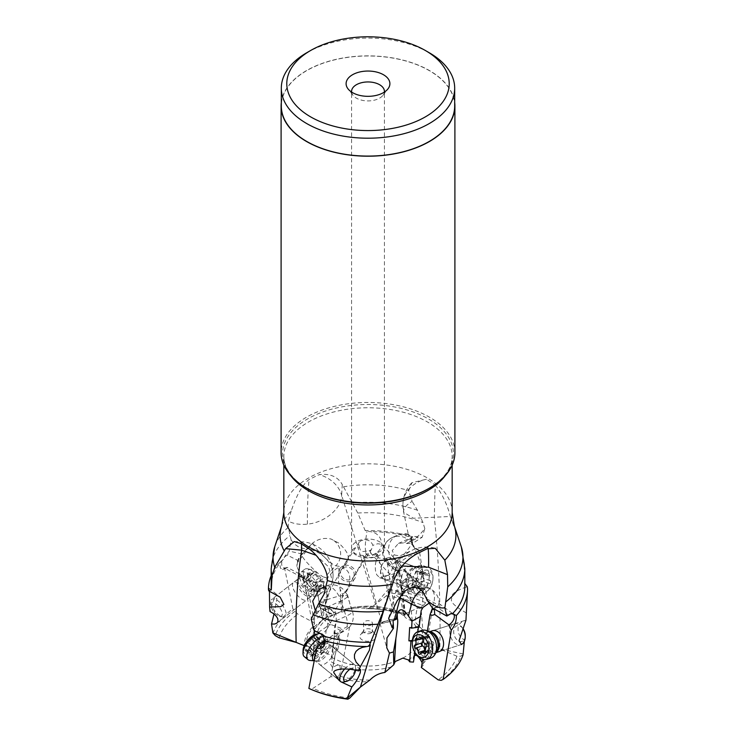 <?xml version="1.0" encoding="UTF-8"?>
<svg xmlns="http://www.w3.org/2000/svg" width="736" height="736" viewBox="0 0 736 736"><rect width="100%" height="100%" fill="white"/><g stroke="black" fill="none" stroke-linecap="round" stroke-linejoin="round"><path stroke-width="0.55" stroke-dasharray="3.68 2.76" d="M306.7 52.771A86.682 50.048 180 0 1 429.3 52.771M454.682 106.039A86.682 50.048 0 0 0 429.3 70.647A86.682 50.048 0 0 0 334.825 59.8A86.682 50.048 0 0 0 281.318 106.039M281.318 102.525A86.903 50.168 180 0 1 337.576 59.036A86.903 50.168 180 0 1 429.447 70.555A86.903 50.168 180 0 1 454.682 102.525M454.903 452.649A86.903 50.168 0 0 0 429.447 417.165A86.903 50.168 0 0 0 334.742 406.29A86.903 50.168 0 0 0 281.097 452.649M463.146 653.982L439.843 648.94C440.726 604.937 438.895 561.182 434.35 517.684A32.844 1.168 -88.6 0 1 435.326 485.061L426.512 479.219L411.939 482.724L408.664 490.553L412.114 501.363C407.238 504.335 404.432 507.27 403.705 510.158L403.678 512.274L413.42 518.254L450.395 516.47L461.279 546.793L463.984 561.283L464.674 583.317A96.821 55.899 0 0 1 464.821 586.417M435.326 485.061C442.124 493.782 447.148 504.243 450.395 516.47M323.886 594.541L331.623 584.338L332.295 581.201L328.744 567.014L316.038 555.266M384.367 608.368L394.386 572.645L393.696 580.529M318.734 660.459A10.948 4.931 -50.9 0 1 325.257 650.146A10.948 4.931 -50.9 0 1 333.38 647.496A10.948 4.931 -50.9 0 1 334.218 651.516A10.948 4.931 -50.9 0 1 327.695 661.839A10.948 4.931 -50.9 0 1 319.58 664.488A10.948 4.931 -50.9 0 1 318.734 660.459M314.456 659.226A10.948 4.931 129.1 0 0 315.404 661.103L341.394 682.033M369.886 680.055A61.861 35.714 180 0 1 338.854 675.86L336.978 677.221L330.832 676.651L312.966 688.353L310.261 689.034L308.872 688.427M324.438 640.872L335.404 633.687L337.051 634.147L339.296 633.53L330.832 676.651M338.854 675.86L340.906 671.26L339.784 666.052C338.514 664.461 336.15 665.04 332.709 667.791L336.186 650.238L337.75 650.017L339.94 639.004L338.376 639.216L340.133 630.384L346.969 626.879L349.609 626.879L343.188 631.7L339.296 633.53M402.086 566.012L394.542 571.633L394.386 572.645A32.844 26.754 6.9 0 1 416.76 553.868M464.352 641.304L464.462 639.998C459.503 636.944 457.424 632.629 458.215 627.063L459.558 624.082L461.822 621.837L465.952 620.218M466.394 612.941C454.71 606.427 449.834 601.625 451.775 598.524C450.165 594.67 455.317 590.723 467.222 586.702M464.379 620.595L432.529 630.752A10.948 7.286 -107.7 0 0 428.315 636.594A10.948 7.286 -107.7 0 0 431.103 647.781A10.948 7.286 -107.7 0 0 439.18 651.608L460.856 644.699A10.948 7.286 -107.7 0 0 461.233 644.561M462.87 643.476L464.462 639.998M467.553 588.662L467.47 591.569M422.731 659.235L427.395 630.881M384.146 575.902L382.177 577.493L379.592 577.677L376.676 574.678L375.728 571.909C374.78 566.462 375.351 561.798 377.448 557.906L392.877 559.084L402.003 566.665C403.208 568.348 398.949 574.089 384.146 575.902L389.013 589.554A96.858 55.918 180 0 1 427.128 599.849L419.308 550.28A10.865 7.397 -71.1 0 1 416.88 549.617A10.865 7.397 -71.1 0 1 415.656 548.67A6.845 4.204 65.3 0 1 413.025 546.02A6.845 4.204 65.3 0 1 411.691 543.14A6.845 4.204 65.3 0 1 412.638 537.022L414.607 536.424A6.845 4.204 65.3 0 1 415.536 536.618A6.845 4.204 65.3 0 1 417.625 537.924A9.485 2.226 -15.5 0 0 420.247 537.372L422.179 537.252L424.801 528.604C419.612 535.376 415.325 538.982 411.958 539.405L409.087 534.98C407.624 533.25 408.682 535.983 412.27 543.177L417.008 554.079C428.002 581.679 422.252 579.94 419.796 582.691L419.115 582.848C424.497 592.011 422.795 604.615 421.112 608.93L422.823 630.007L429.76 642.335A61.861 35.714 180 0 1 421.774 662.004L423.108 665.445L421.36 667.534M414.488 655.693L413.227 658.048L413.439 662.087M415.003 652.501L417.726 631.746M418.471 627.201L418.618 626.318L419.152 627.109M429.125 603.115L432.483 608.01M463.064 654.838L460.718 656.181L456.9 656.19L439.677 648.922L431.673 644.506L429.76 642.335M424.801 528.604L423.025 522.634L417.468 510.269L412.114 501.363M404.101 614.928L399.703 572.157L399.887 573.123L389.97 565.202A16.422 15.456 -114.9 0 1 386.464 542.358A16.422 15.456 -114.9 0 1 392.214 537.593L397.238 535.256A16.422 15.456 65.1 0 1 409.087 534.98L408.351 534.612L403.678 512.274A32.844 32.844 0 0 1 402.997 502.706A32.844 26.79 4.3 0 1 426.512 479.219M410.504 591.137A9.034 6.422 -42 0 0 415.343 578.625A9.034 6.422 -42 0 0 414.662 578.008L411.801 577.024L406.732 578.183A9.034 6.422 -42 0 0 401.902 590.695A9.034 6.422 -42 0 0 403.88 592.011A9.034 6.422 -42 0 0 410.504 591.137M406.732 578.183C404.892 580.41 405.932 586.693 409.851 597.025L417.156 607.651L421.112 608.93M419.115 582.848L414.662 578.008M415.343 578.625L419.796 582.691M404.883 590.447A7.112 5.06 138 0 1 403.328 589.416A7.112 5.06 138 0 1 404.331 581.817A7.112 5.06 138 0 1 412.353 578.873A7.112 5.06 138 0 1 413.917 579.904A7.112 5.06 138 0 1 412.914 587.503A7.112 5.06 138 0 1 404.883 590.447M397.238 535.256A16.422 15.456 65.1 0 0 397.21 535.265A16.422 15.456 65.1 0 0 391.488 540.022A16.422 15.456 65.1 0 0 394.993 562.865A16.422 2.585 -51.4 0 0 409.179 547.814A16.422 2.585 -51.4 0 0 412.27 543.177M411.958 539.405L412.703 543.306L422.179 537.252M406.456 543.536L412.703 543.306L408.296 539.764A16.422 2.585 -51.4 0 0 404.404 542.782L406.456 543.536L417.625 537.924M415.656 548.67L400.596 555.606C396.916 555.57 394.8 555.248 394.248 554.631L392.187 550.648L398.443 543.453L404.404 542.782M414.607 536.424L420.247 537.372M412.776 536.857A96.821 55.899 0 0 0 365.166 530.546L366.97 531.475L369.923 531.585C382.748 533.094 385.314 547.998 375.682 553.279L377.448 557.906M388.755 588.791L375.562 604.284L341.614 495.208L342.304 484.582L357.788 513.038L365.166 530.546M375.682 553.279L375.682 553.279C369.527 556.802 366.381 556.508 366.234 552.405C364.752 550.28 365.001 543.306 366.97 531.475M281.695 525.927A87.897 50.747 180 0 1 291.171 510.894C293.646 504.721 298.503 488.364 309.028 479.476L319.24 474.628C330.142 473.386 337.833 476.698 342.304 484.582M291.171 510.894L288.484 521.272C293.931 523.931 300.242 524.888 307.436 524.142C324.99 522.569 341.716 508.42 341.614 495.208A32.844 26.754 -173.1 0 0 319.24 474.628M271.179 586.417A96.821 55.899 0 0 1 283.36 559.277L285.034 556.002L289.202 551.098L291.106 539.902L288.273 527.289L288.484 521.272M273.976 614.054L276.957 598.745L274.5 597.227L270.048 611.579M292.606 586.583A10.948 4.766 52.2 0 1 293.425 582.526A10.948 4.766 52.2 0 1 301.309 585.387A10.948 4.766 52.2 0 1 307.685 595.755A10.948 4.766 52.2 0 1 306.866 599.812A10.948 4.766 52.2 0 1 298.982 596.942A10.948 4.766 52.2 0 1 292.606 586.583M272.936 633.438A96.858 55.918 180 0 1 292.864 608.856L284.639 568.302L282.578 569.351L280.416 568.155L279.671 562.543A99.562 57.482 0 0 0 271.179 575.672M269.45 591.174L268.806 588L268.447 589.453M314.796 634.662L313.177 651.121C311.549 647.717 309.24 646.134 306.24 646.383A61.861 35.714 180 0 1 314.226 626.713L313.223 626.364L314.64 622.996L297.859 614.164L292.864 608.856M284.639 568.302A10.865 4.729 -127.8 0 0 286.387 568.026A10.865 4.729 -127.8 0 0 287.104 567.364L301.254 574.816L305.955 579.747L314.64 622.996M306.24 646.383L304.327 645.72A63.682 36.763 0 0 1 313.223 626.364L312.892 625.637M314.226 626.713L322.874 619.721L315.367 582.332M389.013 589.554L388.231 592.655L386.234 595.939L375.47 604.412L368.616 608.35L366.114 608.663C361.9 607.669 356.914 607.66 351.155 608.644L342.24 609.877L340.74 611.662L333.141 615.057L327.741 616.336A55.172 31.85 0 0 0 324.64 618.415L327.925 616.216L322.561 619.951L315.376 582.388M342.24 609.877L342.507 594.338L340.115 589.177C338.321 582.047 337.824 576.628 338.624 572.921L340.124 568.063L338.762 567.76C336.582 567.852 332.865 571.228 327.612 577.907L323.978 581.265L315.082 582.507L305.955 579.747M301.769 577.125L301.162 576.748A16.422 16.422 0 0 0 303.508 578.882L303.692 578.882A16.422 15.898 -80 0 1 301.926 577.291A16.422 15.898 -80 0 1 301.769 577.125L301.254 574.816M311.199 619.142C316.388 619.997 320.675 616.777 324.042 609.491L324.668 607.688L327.704 616.952A16.422 8.685 65.3 0 0 331.596 624.8L329.544 624.735L323.297 619.013L324.042 609.491M326.324 588.395L327.603 592.278L327.575 595.709L324.668 607.688M335.276 614.174L326.922 629.206L329.268 613.29A9.034 2.309 29.1 0 0 335.276 614.174A9.034 2.309 29.1 0 0 332.12 610.098A9.034 2.309 29.1 0 0 325.496 606.289A9.034 2.309 29.1 0 0 319.488 605.397L314.373 614.588L316.885 613.852L315.146 609.877M314.373 614.588L314.116 630.154M324.659 642.123A6.845 3.533 -123.2 0 0 324.622 640.532A6.845 3.533 -123.2 0 0 323.362 637.091M331.596 624.8L342.755 628.958L342.994 631.286L335.404 633.687M318.375 632.362L329.544 624.735M321.393 634.414A6.845 3.533 -123.2 0 0 320.464 633.558A6.845 3.533 -123.2 0 0 319.672 632.988A6.845 3.533 -123.2 0 0 318.927 632.574M346.969 626.879A16.422 8.685 65.3 0 0 346.03 616.198A16.422 2.953 161.9 0 0 352.48 611.469A16.422 16.422 0 0 1 349.499 627.063M326.913 599.831A16.422 2.953 -18.1 0 1 344.512 595.406A16.422 2.953 -18.1 0 1 347.456 596.114L352.47 611.469A16.422 2.953 161.9 0 0 349.536 610.76A16.422 2.953 161.9 0 0 327.704 616.952L323.297 618.967M329.268 613.29L324.199 610.549L328.569 608.46C334.3 606.436 336.821 610.53 336.113 620.742L334.687 627.1L340.133 630.384M338.376 639.216L333.978 633.549L334.687 627.1M339.94 639.004L334.687 632.242L333.978 633.549M313.177 651.121L321.117 652.933L325.56 652.97C328.725 653.872 330.749 655.307 331.632 657.266L332.644 645.674L336.186 650.238M326.922 629.206L318.844 638.581L314.888 635.306M337.75 650.017L333.362 644.368L334.687 632.242M333.362 644.368L332.644 645.674M330.602 664.314L332.709 667.791M397.376 618.553A9.034 0.846 -15.5 0 0 391.902 619.289A9.034 0.846 -15.5 0 0 382.729 622.003A9.034 0.846 -15.5 0 0 379.988 623.42A9.034 0.846 -15.5 0 0 393.098 620.54M379.988 623.42A9.034 0.846 -15.5 0 0 379.997 623.447L386.777 647.827M383.99 621.782A7.112 0.672 164.5 0 1 391.331 619.629A7.112 0.672 164.5 0 1 395.545 619.086A7.112 0.672 164.5 0 1 393.392 620.209A7.112 0.672 164.5 0 1 386.05 622.362A7.112 0.672 164.5 0 1 381.837 622.904A7.112 0.672 164.5 0 1 383.99 621.782M423.071 591.965A16.422 10.111 -61.8 0 0 419.032 582.746A16.422 10.111 -61.8 0 0 415.334 581.992A16.422 10.111 -61.8 0 0 400.872 595.728M421.314 590.051A16.422 10.111 118.2 0 1 426.733 588.11A16.422 10.111 118.2 0 1 430.431 588.864A16.422 10.111 118.2 0 1 433.762 602.628L432.354 607.918L437.294 607.393L448.463 615.011A9.485 2.99 22 0 0 448.123 615.82M450.018 614.054A6.845 3.763 126.3 0 0 449.08 614.569A6.845 3.763 126.3 0 0 448.463 615.011M434.304 609.031L439.015 603.511L437.294 607.393M418.618 626.318L409.639 627.56M422.823 630.007L414.883 621.764L417.156 607.651M399.887 573.123L395.867 568.422L389.031 563.307L386.483 558.182L394.928 610.99L396.216 610.834L403.291 614.238L399.814 592.738L398.25 593.188L402.638 596.077L403.356 595.065L405.398 614.956L404.653 614.302L404.368 615.903C405.251 617.863 407.275 619.298 410.44 620.2L414.883 621.764M399.703 572.157C399.676 569.057 402.252 569.498 407.431 573.491L411.801 577.024M401.092 575.074L402.022 582.13L401.313 583.133L396.06 579.683L397.624 579.232L395.867 568.422M402.638 596.077L401.313 583.133M404.294 615.719L404.515 614.21C385.627 605.351 365.231 603.787 343.326 609.528M397.624 579.232L402.022 582.13M398.25 593.188L396.06 579.683M386.483 558.182L392.812 556.674L396.704 560.998L398.949 558.679L400.596 555.606M397.495 613.014L405.168 613.888L396.704 560.998M394.928 610.99L397.146 612.858A61.861 35.714 180 0 0 366.114 608.663L366.878 608.727M403.356 595.065L399.814 592.738M405.398 614.956L403.291 614.238M291.106 539.902C296.093 546.793 301.889 549.544 308.476 548.164L312.929 542.846C318.522 538.798 324.576 537.528 331.099 539.037L338.652 543.021C353.114 556.306 348.137 560.593 343.795 567.18L342.498 568.44C351.661 569.425 351.376 583.142 346.555 591.118L351.155 608.644M283.36 559.277L279.671 562.543M287.104 567.364A6.845 4.444 -62.2 0 1 283.526 567.603A6.845 4.444 -62.2 0 1 282.532 559.986M301.162 576.748L296.93 566.499L297.408 562.755L308.476 548.164M284.381 557.235A6.845 4.444 -62.2 0 1 285.32 556.388A6.845 4.444 -62.2 0 1 287.537 555.266L298.706 560.878M313.518 582.121A16.422 15.898 -80 0 0 324.429 577.346A16.422 2.392 -135.4 0 1 309.267 565.009A16.422 2.392 -135.4 0 1 301.631 554.19A16.422 2.392 -135.4 0 1 302.238 554.088A16.422 15.898 -80 0 0 297.951 561.706M316.848 591.348L324.374 587.53L323.978 581.265M317.382 592.379L326.361 587.825L324.374 587.53M319.59 603.41L327.097 599.601L326.361 587.825M327.097 599.601L325.11 599.306L319.056 602.379M326.25 617.403L325.11 599.306M321.117 652.933L318.844 638.581M319.488 605.397A9.034 2.309 29.1 0 0 321.338 608.414L319.038 610.926L316.204 612.223M316.885 613.852L319.038 610.926M324.199 610.549L321.338 608.414M331.117 610.034A7.112 1.822 -150.9 0 1 333.601 613.244A7.112 1.822 -150.9 0 1 323.647 609.537A7.112 1.822 -150.9 0 1 321.163 606.326A7.112 1.822 -150.9 0 1 331.117 610.034M313.821 629.906L323.297 619.013M366.316 554.098L365.599 555.671C364.587 557.98 363.75 557.925 363.078 555.487L358.322 554.916L354.826 553.444L352.664 551.089L352.792 549.424L354.688 547.989L359.554 547.786C360.208 550.454 361.569 551.696 363.658 551.503L369.684 550.666L371.091 553.352L366.316 554.098L364.909 551.319M359.554 547.786L358.506 543.941L360.318 541.089C366.418 538.632 370.613 540.04 372.922 545.302L371.395 549.59L353.271 577.346A7.112 6.21 -146.8 0 1 352.01 578.698A7.112 6.21 -146.8 0 1 343.068 578.018A7.112 6.21 -146.8 0 1 341.357 569.563A7.112 6.21 -146.8 0 1 342.608 568.201A7.112 6.21 -146.8 0 1 351.55 568.882A7.112 6.21 -146.8 0 1 353.271 577.346M371.395 549.59L369.684 550.666M363.078 555.487C365.387 557.916 369.582 558.265 375.682 556.536L377.522 554.778L376.446 553.251L381.312 550.767L382.729 549.212L383.336 546.259L381.174 544.18L377.678 543.738L372.922 545.302M376.446 553.251C375.792 555.174 374.431 555.505 372.342 554.254L370.466 552.856M356.39 555.22A16.422 9.485 180 0 1 351.578 548.513A16.422 9.485 180 0 1 361.716 539.755A16.422 9.485 180 0 1 379.61 541.816A16.422 9.485 180 0 1 384.422 548.513A16.422 9.485 180 0 1 374.284 557.272A16.422 9.485 180 0 1 356.39 555.22M365.599 555.671L333.601 613.244M351.615 92.074A16.422 9.485 0 0 0 353.013 95.303A16.422 9.485 0 0 0 356.39 98.136A16.422 9.485 0 0 0 382.987 95.303A16.422 9.485 0 0 0 384.385 92.074M338.624 572.921A9.034 7.884 33.2 0 0 344.098 580.676A9.034 7.884 33.2 0 0 353.271 580.106A9.034 7.884 33.2 0 0 354.872 578.395A9.034 7.884 33.2 0 0 356.003 573.979A9.034 7.884 33.2 0 0 342.902 565.883L340.124 568.063M342.902 565.883L342.884 567.024L343.795 567.18M342.507 594.338L346.555 591.118M342.498 568.44L342.884 567.024M362.222 633.254A8.17 4.72 180 0 1 375.461 634.662A8.17 4.72 180 0 1 373.778 639.924A8.17 4.72 180 0 1 363.363 640.476A8.17 4.72 180 0 1 360.539 634.662A8.17 4.72 180 0 1 362.222 633.254M371.1 633.015A4.379 2.53 180 0 1 366.326 633.558A4.379 2.53 180 0 1 363.621 631.221A4.379 2.53 180 0 1 363.998 630.191A4.379 2.53 180 0 1 364.9 629.436A4.379 2.53 180 0 1 372.002 630.191A4.379 2.53 180 0 1 372.379 631.221A4.379 2.53 180 0 1 371.1 633.015M371.1 624.965A4.379 2.53 0 0 0 372.379 623.18A4.379 2.53 0 0 0 369.674 620.844A4.379 2.53 0 0 0 364.9 621.386A4.379 2.53 0 0 0 363.621 623.18A4.379 2.53 0 0 0 366.326 625.517A4.379 2.53 0 0 0 371.1 624.965M312.929 542.846A16.422 2.392 44.6 0 0 320.666 553.435A16.422 2.392 44.6 0 0 335.828 565.782A16.422 15.898 -80 0 0 336.14 542.579A16.422 15.898 -80 0 0 331.099 539.037M309.111 547.106L302.238 554.088L303.628 554.364L289.202 551.098M287.537 555.266A9.485 6.872 -31.1 0 0 287.877 553.049M405.168 613.888L423.034 605.664L425.739 602.775L427.128 599.849M419.308 550.28C413.374 547.234 410.808 542.938 411.599 537.381A99.562 57.482 0 0 0 369.923 531.585M411.691 543.14A10.948 10.948 0 0 1 411.406 538.209L411.599 537.381L412.638 537.022M401.782 580.824A10.948 7.452 108.9 0 0 405.978 586.712A10.948 7.452 108.9 0 0 414.304 583.068A10.948 7.452 108.9 0 0 417.266 571.89A10.948 7.452 108.9 0 0 413.071 566.002A10.948 7.452 108.9 0 0 404.736 569.646A10.948 7.452 108.9 0 0 401.782 580.824M412.326 641.24L416.944 640.596M416.41 639.805L412.39 640.366M277.711 615.434A8.206 3.579 52.2 0 1 270.876 606.078A8.206 3.579 52.2 0 1 270.756 604.909A8.206 3.579 52.2 0 1 275.338 603.594A8.206 3.579 52.2 0 1 282.182 612.959A8.206 3.579 52.2 0 1 279.57 616.253A8.206 3.579 52.2 0 1 277.711 615.434M276.892 600.116A10.948 4.766 52.2 0 1 286.01 612.591A10.948 4.766 52.2 0 1 285.191 616.648A10.948 4.766 52.2 0 1 282.532 616.989A10.948 4.766 52.2 0 1 280.057 615.894A10.948 4.766 52.2 0 1 270.94 603.419A10.948 4.766 52.2 0 1 270.774 601.855A10.948 4.766 52.2 0 1 271.759 599.362A10.948 4.766 52.2 0 1 276.892 600.116M299.653 577.714A14.508 6.32 52.2 0 1 299.699 573.878A14.508 6.32 52.2 0 1 300.739 572.341A14.508 6.32 52.2 0 1 311.181 576.141A14.508 6.32 52.2 0 1 319.626 589.867A14.508 6.32 52.2 0 1 318.541 595.249A14.508 6.32 52.2 0 1 316.793 595.875A14.508 6.32 52.2 0 1 306.691 590.051A14.508 6.32 52.2 0 1 299.653 577.714M303.508 574.724A14.508 6.32 -127.8 0 0 311.944 588.45A14.508 6.32 -127.8 0 0 322.396 592.259A14.508 6.32 -127.8 0 0 323.693 588.947A14.508 6.32 -127.8 0 0 323.481 586.877A14.508 6.32 -127.8 0 0 308.117 568.9A14.508 6.32 -127.8 0 0 304.594 569.342A14.508 6.32 -127.8 0 0 303.508 574.724M323.536 584.218A11.767 5.124 -127.8 0 0 311.08 569.636A11.767 5.124 -127.8 0 0 307.335 574.356A11.767 5.124 -127.8 0 0 316.268 587.199A11.767 5.124 -127.8 0 0 323.711 585.902A11.767 5.124 -127.8 0 0 323.536 584.218M315.339 574.126A3.79 1.656 -127.8 0 0 318.936 578.018A1.601 0.699 52.2 0 1 319.792 578.643A1.601 0.699 52.2 0 1 320.427 580.566A1.601 0.699 52.2 0 1 320.381 580.594A3.79 1.656 -127.8 0 0 320.289 580.658A3.79 1.656 -127.8 0 0 321.163 584.476A1.601 0.699 52.2 0 1 321.65 585.488A1.601 0.699 52.2 0 1 321.531 586.077A1.601 0.699 52.2 0 1 320.482 585.755A3.79 1.656 -127.8 0 0 318.007 584.982A3.79 1.656 -127.8 0 0 317.667 585.746A1.601 0.699 52.2 0 1 317.52 586.058A1.601 0.699 52.2 0 1 317.29 586.132A1.601 0.699 52.2 0 1 315.542 584.448A3.79 1.656 -127.8 0 0 311.944 580.557A1.601 0.699 52.2 0 1 311.08 579.931A1.601 0.699 52.2 0 1 310.454 578.008A1.601 0.699 52.2 0 1 310.491 577.981A3.79 1.656 -127.8 0 0 310.592 577.916A3.79 1.656 -127.8 0 0 309.718 574.108A1.601 0.699 52.2 0 1 309.221 573.086A1.601 0.699 52.2 0 1 309.341 572.498A1.601 0.699 52.2 0 1 310.39 572.82A3.79 1.656 -127.8 0 0 312.874 573.592A3.79 1.656 -127.8 0 0 313.205 572.829A1.601 0.699 52.2 0 1 313.352 572.516A1.601 0.699 52.2 0 1 314.355 572.801A1.601 0.699 52.2 0 1 315.339 574.126L308.329 579.572A1.601 0.699 -127.8 0 0 307.354 578.248A1.601 0.699 -127.8 0 0 306.351 577.953A1.601 0.699 -127.8 0 0 306.204 578.275A3.79 1.656 52.2 0 1 305.863 579.03A3.79 1.656 52.2 0 1 303.388 578.266A1.601 0.699 -127.8 0 0 302.34 577.935A1.601 0.699 -127.8 0 0 302.22 578.533A1.601 0.699 -127.8 0 0 302.708 579.545A3.79 1.656 52.2 0 1 303.582 583.363A3.79 1.656 52.2 0 1 303.49 583.427A1.601 0.699 -127.8 0 0 303.444 583.446A1.601 0.699 -127.8 0 0 304.078 585.378A1.601 0.699 -127.8 0 0 304.943 586.003A3.79 1.656 52.2 0 1 308.531 589.886A1.601 0.699 -127.8 0 0 310.288 591.578A1.601 0.699 -127.8 0 0 310.518 591.505A1.601 0.699 -127.8 0 0 310.666 591.183A3.79 1.656 52.2 0 1 310.997 590.428A3.79 1.656 52.2 0 1 313.481 591.192A1.601 0.699 -127.8 0 0 314.53 591.523A1.601 0.699 -127.8 0 0 314.649 590.925A1.601 0.699 -127.8 0 0 314.162 589.913A3.79 1.656 52.2 0 1 313.278 586.095A3.79 1.656 52.2 0 1 313.38 586.031A1.601 0.699 -127.8 0 0 313.416 586.012A1.601 0.699 -127.8 0 0 312.791 584.08A1.601 0.699 -127.8 0 0 311.926 583.455A3.79 1.656 52.2 0 1 308.329 579.572M349.95 669.245A8.206 3.698 -50.9 0 1 350.658 668.794A8.206 3.698 -50.9 0 1 355.424 670.119L355.497 667.386A10.948 4.931 -50.9 0 1 355.35 668.684A10.948 4.931 -50.9 0 1 346.058 681.021A10.948 4.931 -50.9 0 1 343.583 682.06M344.742 668.923A10.948 4.931 -50.9 0 1 349.149 665.28A10.948 4.931 -50.9 0 1 354.513 664.654A10.948 4.931 -50.9 0 1 355.497 667.386M323.316 636.53A14.508 6.541 -50.9 0 1 326.37 637.21A14.508 6.541 -50.9 0 1 327.456 638.903A14.508 6.541 -50.9 0 1 327.483 642.546A14.508 6.541 -50.9 0 1 320.344 654.792A14.508 6.541 -50.9 0 1 309.957 660.44M304.327 656.687A14.508 6.541 129.1 0 0 315.082 653.172A14.508 6.541 129.1 0 0 323.73 639.501A14.508 6.541 129.1 0 0 322.616 634.165A14.508 6.541 129.1 0 0 320.243 633.429M303.085 650.081A11.767 5.308 129.1 0 0 310.647 651.894A11.767 5.308 129.1 0 0 319.893 639.078A11.767 5.308 129.1 0 0 315.9 634.312M313.803 637.459A3.79 1.711 129.1 0 0 314.143 638.213A3.79 1.711 129.1 0 0 316.719 637.496A1.601 0.718 -50.9 0 1 317.556 637.109A1.601 0.718 -50.9 0 1 317.805 637.192A1.601 0.718 -50.9 0 1 317.428 638.784A3.79 1.711 129.1 0 0 316.554 642.574A3.79 1.711 129.1 0 0 316.673 642.648A1.601 0.718 -50.9 0 1 316.728 642.684A1.601 0.718 -50.9 0 1 316.848 643.273A1.601 0.718 -50.9 0 1 315.201 645.205A3.79 1.711 129.1 0 0 311.53 649.042A1.601 0.718 -50.9 0 1 310.868 650.044A1.601 0.718 -50.9 0 1 309.488 650.615A1.601 0.718 -50.9 0 1 309.341 650.302A3.79 1.711 129.1 0 0 309.01 649.557A3.79 1.711 129.1 0 0 306.424 650.274A1.601 0.718 -50.9 0 1 305.587 650.652A1.601 0.718 -50.9 0 1 305.339 650.578A1.601 0.718 -50.9 0 1 305.716 648.977A3.79 1.711 129.1 0 0 306.59 645.196A3.79 1.711 129.1 0 0 306.47 645.113A1.601 0.718 -50.9 0 1 306.424 645.076A1.601 0.718 -50.9 0 1 306.296 644.488A1.601 0.718 -50.9 0 1 307.942 642.556A3.79 1.711 129.1 0 0 311.613 638.719A1.601 0.718 -50.9 0 1 312.625 637.413A1.601 0.718 -50.9 0 1 313.656 637.146A1.601 0.718 -50.9 0 1 313.803 637.459L320.629 643.006A1.601 0.718 129.1 0 0 320.482 642.694A1.601 0.718 129.1 0 0 319.452 642.951A1.601 0.718 129.1 0 0 318.44 644.267A3.79 1.711 -50.9 0 1 314.769 648.103A1.601 0.718 129.1 0 0 313.122 650.035A1.601 0.718 129.1 0 0 313.251 650.624A1.601 0.718 129.1 0 0 313.297 650.661A3.79 1.711 -50.9 0 1 313.416 650.734A3.79 1.711 -50.9 0 1 312.542 654.525A1.601 0.718 129.1 0 0 312.174 656.116A1.601 0.718 129.1 0 0 312.414 656.199A1.601 0.718 129.1 0 0 313.26 655.822A3.79 1.711 -50.9 0 1 315.836 655.095A3.79 1.711 -50.9 0 1 316.167 655.85A1.601 0.718 129.1 0 0 316.314 656.162A1.601 0.718 129.1 0 0 317.694 655.592A1.601 0.718 129.1 0 0 318.357 654.589A3.79 1.711 -50.9 0 1 322.028 650.753A1.601 0.718 129.1 0 0 323.674 648.821A1.601 0.718 129.1 0 0 323.555 648.232A1.601 0.718 129.1 0 0 323.5 648.195A3.79 1.711 -50.9 0 1 323.38 648.112A3.79 1.711 -50.9 0 1 324.263 644.331A1.601 0.718 129.1 0 0 324.631 642.74A1.601 0.718 129.1 0 0 324.383 642.657A1.601 0.718 129.1 0 0 323.546 643.034A3.79 1.711 -50.9 0 1 320.97 643.752A3.79 1.711 -50.9 0 1 320.629 643.006M462.999 628.636A8.206 5.465 -107.7 0 0 460.662 626.428A8.206 5.465 -107.7 0 0 453.818 630.209A8.206 5.465 -107.7 0 0 458.289 640.872A8.206 5.465 -107.7 0 0 465.124 637.091A8.206 5.465 -107.7 0 0 465.244 635.692M462.916 628.618A10.948 7.286 -107.7 0 0 462.226 627.587A10.948 7.286 -107.7 0 0 459.108 624.643A10.948 7.286 -107.7 0 0 454.204 623.843A10.948 7.286 -107.7 0 0 449.99 629.685A10.948 7.286 -107.7 0 0 455.943 643.899A10.948 7.286 -107.7 0 0 460.856 644.699M421.949 630.384A14.508 9.66 -107.7 0 0 416.374 638.13A14.508 9.66 -107.7 0 0 420.063 652.952A14.508 9.66 -107.7 0 0 430.772 658.03M416.282 654.286A14.508 9.66 72.3 0 1 412.307 641.82M423.016 640.955A3.79 2.53 -107.7 0 0 422.62 638.213A1.601 1.067 72.3 0 1 423.071 636.162A1.601 1.067 72.3 0 1 423.209 636.134A1.601 1.067 72.3 0 1 424.074 636.502A3.79 2.53 -107.7 0 0 426.438 637.312A3.79 2.53 -107.7 0 0 427.671 636.088A1.601 1.067 72.3 0 1 428.186 635.573A1.601 1.067 72.3 0 1 429.796 637.385A3.79 2.53 -107.7 0 0 432.612 641.7A1.601 1.067 72.3 0 1 433.78 643.899A1.601 1.067 72.3 0 1 433.292 644.699A3.79 2.53 -107.7 0 0 432.51 649.437A1.601 1.067 72.3 0 1 432.06 651.48A1.601 1.067 72.3 0 1 431.922 651.507A1.601 1.067 72.3 0 1 431.057 651.139A3.79 2.53 -107.7 0 0 428.692 650.33A3.79 2.53 -107.7 0 0 427.469 651.553A1.601 1.067 72.3 0 1 426.944 652.068A1.601 1.067 72.3 0 1 425.712 651.434A1.601 1.067 72.3 0 1 425.334 650.256A3.79 2.53 -107.7 0 0 425.114 648.922M387.651 575.708A8.206 5.594 108.9 0 0 392.306 565.119A8.206 5.594 108.9 0 0 385.342 561.237A8.206 5.594 108.9 0 0 382.564 563.923A8.206 5.594 108.9 0 0 380.604 569.655A8.206 5.594 108.9 0 0 380.696 571.826A8.206 5.594 108.9 0 0 387.651 575.708M386.851 559.47A10.948 7.452 108.9 0 0 383.143 563.058A10.948 7.452 108.9 0 0 380.53 570.694A10.948 7.452 108.9 0 0 380.65 573.592A10.948 7.452 108.9 0 0 384.845 579.48A10.948 7.452 108.9 0 0 389.942 578.772A10.948 7.452 108.9 0 0 396.134 564.65A10.948 7.452 108.9 0 0 391.938 558.762A10.948 7.452 108.9 0 0 386.851 559.47M429.033 573.602A14.508 9.881 108.9 0 0 423.476 565.8A14.508 9.881 108.9 0 0 417.726 566.232A14.508 9.881 108.9 0 0 408.517 585.451A14.508 9.881 108.9 0 0 409.796 589.389A14.508 9.881 108.9 0 0 414.074 593.253A14.508 9.881 108.9 0 0 425.114 588.423A14.508 9.881 108.9 0 0 429.033 573.602M432.786 574.89A14.508 9.881 -71.1 0 1 432.952 578.726A14.508 9.881 -71.1 0 1 429.484 588.846A14.508 9.881 -71.1 0 1 417.827 594.532A14.508 9.881 -71.1 0 1 412.27 586.73A14.508 9.881 -71.1 0 1 416.199 571.918A14.508 9.881 -71.1 0 1 427.23 567.088A14.508 9.881 -71.1 0 1 432.786 574.89M416.107 586.27A11.767 8.013 -71.1 0 1 422.768 571.09A11.767 8.013 -71.1 0 1 432.75 576.656A11.767 8.013 -71.1 0 1 432.878 579.775A11.767 8.013 -71.1 0 1 430.072 587.981A11.767 8.013 -71.1 0 1 421.728 592.848A11.767 8.013 -71.1 0 1 416.107 586.27M422.197 574.991A3.79 2.585 -71.1 0 1 419.281 579.26A1.601 1.086 108.9 0 0 418.444 579.904A1.601 1.086 108.9 0 0 418.572 582.25A3.79 2.585 -71.1 0 1 419.327 586.997A1.601 1.086 108.9 0 0 419.152 588.184A1.601 1.086 108.9 0 0 419.768 589.048A1.601 1.086 108.9 0 0 420.799 588.726A3.79 2.585 -71.1 0 1 423.246 587.963A3.79 2.585 -71.1 0 1 424.47 589.196A1.601 1.086 108.9 0 0 424.985 589.711A1.601 1.086 108.9 0 0 425.132 589.748A1.601 1.086 108.9 0 0 426.659 587.935A3.79 2.585 -71.1 0 1 429.576 583.657A1.601 1.086 108.9 0 0 430.413 583.022A1.601 1.086 108.9 0 0 430.284 580.667A3.79 2.585 -71.1 0 1 429.53 575.929A1.601 1.086 108.9 0 0 429.704 574.733A1.601 1.086 108.9 0 0 429.088 573.878A1.601 1.086 108.9 0 0 428.058 574.2A3.79 2.585 -71.1 0 1 425.61 574.963A3.79 2.585 -71.1 0 1 424.387 573.73A1.601 1.086 108.9 0 0 423.872 573.206A1.601 1.086 108.9 0 0 422.197 574.991L415.371 572.654A1.601 1.086 -71.1 0 1 417.036 570.869A1.601 1.086 -71.1 0 1 417.56 571.394A3.79 2.585 108.9 0 0 418.784 572.626A3.79 2.585 108.9 0 0 421.231 571.863A1.601 1.086 -71.1 0 1 422.262 571.541A1.601 1.086 -71.1 0 1 422.878 572.396A1.601 1.086 -71.1 0 1 422.703 573.592A3.79 2.585 108.9 0 0 423.458 578.33A1.601 1.086 -71.1 0 1 423.586 580.686A1.601 1.086 -71.1 0 1 422.74 581.32A3.79 2.585 108.9 0 0 419.833 585.598A1.601 1.086 -71.1 0 1 418.306 587.411A1.601 1.086 -71.1 0 1 418.158 587.374A1.601 1.086 -71.1 0 1 417.643 586.859A3.79 2.585 108.9 0 0 416.42 585.617A3.79 2.585 108.9 0 0 413.972 586.39A1.601 1.086 -71.1 0 1 412.942 586.712A1.601 1.086 -71.1 0 1 412.326 585.847A1.601 1.086 -71.1 0 1 412.5 584.66A3.79 2.585 108.9 0 0 411.737 579.913A1.601 1.086 -71.1 0 1 411.617 577.567A1.601 1.086 -71.1 0 1 412.454 576.923A3.79 2.585 108.9 0 0 415.371 572.654M290.646 475.502A84.162 48.594 180 0 1 283.838 456.357A84.162 48.594 180 0 1 335.791 411.47A84.162 48.594 180 0 1 427.515 422.004A84.162 48.594 180 0 1 427.57 422.032A84.162 48.594 180 0 1 452.162 456.357C452.116 468.326 444.204 479.108 428.416 488.713A85.45 49.33 0 0 0 428.481 418.986A85.45 49.33 0 0 0 428.416 418.95A85.45 49.33 0 0 0 307.611 418.931A85.45 49.33 0 0 0 307.519 488.686M452.162 465.134L452.162 456.357A84.162 48.594 180 0 1 445.354 475.502M452.162 512.403A84.162 48.594 0 0 0 427.57 478.078A84.162 48.594 0 0 0 427.515 478.041A84.162 48.594 0 0 0 335.791 467.507A84.162 48.594 0 0 0 283.838 512.403M451.72 520.094A87.897 50.747 180 0 1 454.305 525.927M332.295 581.201A32.844 26.79 -175.7 0 0 333.003 577.079A32.844 26.79 -175.7 0 0 333.068 575.432A32.844 26.79 -175.7 0 0 309.488 549.102M349.766 698.078A90.316 52.146 180 0 1 312.966 688.353M336.978 677.221A63.682 36.763 0 0 0 367.384 681.876M310.261 689.034A94.41 54.51 0 0 0 311.273 689.476M463.984 561.283A96.821 55.899 180 0 1 464.821 568.624M428.14 548.513A32.844 1.868 92.3 0 0 427.653 547.087A32.844 1.868 92.3 0 0 426.972 548.844M456.9 656.19A90.316 52.146 180 0 1 438.141 679.852M422.777 663.854A63.682 36.763 0 0 0 431.673 644.506M441.168 680.349A94.41 54.51 0 0 0 460.718 656.181M389.031 563.307A16.422 2.585 -51.4 0 0 388.875 565.312A16.422 2.585 -51.4 0 0 389.97 565.202L394.993 562.865L413.448 577.622M411.332 538.356L408.296 539.764A16.422 15.456 -114.9 0 0 392.214 537.593A16.422 16.422 0 0 0 388.875 565.312L401.12 575.092M357.788 513.038A96.821 55.899 180 0 1 423.025 522.634M417.468 510.269A94.953 54.823 0 0 0 352.673 502.955M343.454 486.818A87.897 50.747 180 0 1 408.664 490.553M403.705 510.158A32.844 26.79 4.3 0 1 402.932 504.353A32.844 26.79 4.3 0 1 402.997 502.706A32.844 32.844 0 0 1 411.856 482.641M307.436 524.142A32.844 1.868 -87.7 0 1 307.381 518.806A32.844 1.868 -87.7 0 1 309.028 479.476M288.273 527.28A94.953 54.823 -0 0 0 274.767 546.673M279.1 637.818A90.316 52.146 180 0 1 297.859 614.164M294.832 611.45A94.41 54.51 0 0 0 275.282 635.619M341.752 631.93A16.422 8.685 65.3 0 0 341.89 631.93A16.422 8.685 65.3 0 0 343.188 631.7M336.113 620.742L346.03 616.198L341.007 600.843A16.422 8.685 65.3 0 0 326.821 585.865A16.422 8.685 65.3 0 0 324.999 586.298A16.422 8.685 65.3 0 0 323.73 587.144M323.72 652.685L326.149 630.504M328.109 612.646L328.569 608.46M331.347 661.922A55.172 31.85 0 0 0 390.669 667.156M399.464 597.531A16.422 4.628 15 0 1 395.398 592.986A16.422 4.628 15 0 1 399.86 591.1A16.422 4.628 15 0 1 404.901 591.293M426.889 598.938L433.762 602.628A16.422 4.628 15 0 1 438.049 605.875M408.259 659.888A55.172 31.85 0 0 0 417.689 624.275M412.28 620.696L409.851 597.025M407.891 577.972L407.431 573.491M404.653 614.302A55.172 31.85 0 0 0 345.331 609.077M271.179 568.624A96.821 55.899 180 0 1 289.8 535.67M327.612 577.907L324.429 577.346L335.828 565.782L341.752 566.821M341.467 610.714L340.115 589.177M339.02 571.835L338.762 567.76M322.773 619.795L324.64 618.415A55.172 31.85 0 0 0 318.311 651.958M321.687 587.816L324.999 586.298A16.422 16.422 0 0 1 347.456 596.114A16.422 2.953 -18.1 0 1 341.007 600.843L322.552 609.316M404.368 615.903A51.051 29.477 0 0 0 404.174 615.793A51.051 29.477 0 0 0 340.74 611.662M402.859 658.113A51.051 29.477 0 0 0 410.44 620.2M331.632 657.266A51.051 29.477 0 0 0 331.826 657.386A51.051 29.477 0 0 0 395.26 661.508M333.141 615.057A51.051 29.477 0 0 0 325.56 652.97M399.022 613.005A63.682 36.763 0 0 0 368.616 608.35M386.234 595.939A90.316 52.146 180 0 1 423.034 605.664M425.739 602.775A94.41 54.51 0 0 0 388.231 592.655M394.248 554.631A16.422 2.585 -51.4 0 0 394.11 554.815A16.422 2.585 -51.4 0 0 392.812 556.674M301.438 543.775A32.844 1.168 91.4 0 0 301.088 541.77A32.844 1.168 91.4 0 0 300.674 543.426M311.963 592.425A10.948 4.766 -127.8 0 0 305.587 582.066A10.948 4.766 -127.8 0 0 297.712 579.195A10.948 4.766 -127.8 0 0 296.893 583.262A10.948 4.766 -127.8 0 0 303.26 593.621A10.948 4.766 -127.8 0 0 311.144 596.491A10.948 4.766 -127.8 0 0 311.963 592.425M313.922 591.468A11.537 5.023 52.2 0 1 311.668 596.243A11.537 5.023 52.2 0 1 303.637 591.606A11.537 5.023 52.2 0 1 298.043 581.808A11.537 5.023 52.2 0 1 298.08 578.754A11.537 5.023 52.2 0 1 306.066 579.554A11.537 5.023 52.2 0 1 313.922 591.468M318.936 578.018L311.926 583.455M313.38 586.031L320.381 580.594M313.205 572.829L306.204 578.275M310.39 572.82L303.388 578.266M309.718 574.108L302.708 579.545M310.491 577.981L303.49 583.427M311.944 580.557L304.943 586.003M315.542 584.448L308.531 589.886M317.667 585.746L310.666 591.183M320.482 585.755L313.481 591.192M321.163 584.476L314.162 589.913M318.449 646.208A11.537 5.198 -50.9 0 1 328.918 643.761A11.537 5.198 -50.9 0 1 328.946 646.659A11.537 5.198 -50.9 0 1 323.27 656.392A11.537 5.198 -50.9 0 1 315.008 660.891L315.404 661.103A10.948 4.931 129.1 0 0 323.527 658.453A10.948 4.931 129.1 0 0 330.05 648.131A10.948 4.931 129.1 0 0 329.213 644.101A10.948 4.931 129.1 0 0 322.313 645.757A10.948 4.931 129.1 0 0 315.413 654.442M314.143 660.818L315.008 660.891A11.537 5.198 -50.9 0 1 314.171 660.698M316.719 637.496L323.546 643.034M324.263 644.331L317.428 638.784M311.613 638.719L318.44 644.267M307.942 642.556L314.769 648.103M306.47 645.113L313.297 650.661M305.716 648.977L312.542 654.525M306.424 650.274L313.26 655.822M309.341 650.302L316.167 655.85M311.53 649.042L318.357 654.589M315.201 645.205L322.028 650.753M316.673 642.648L323.5 648.195M436.135 652.381A10.948 7.286 72.3 0 1 434.902 652.979A10.948 7.286 72.3 0 1 426.816 649.143A10.948 7.286 72.3 0 1 424.037 637.956A10.948 7.286 72.3 0 1 428.251 632.114A10.948 7.286 72.3 0 1 429.603 631.884M429.346 631.764L428.251 632.114L430.79 632.417A11.537 7.682 -107.7 0 0 422.078 638.213A11.537 7.682 -107.7 0 0 426.898 652.105A11.537 7.682 -107.7 0 0 436.788 651.259L434.902 652.979L435.997 652.63M417.064 638.738L424.074 636.502M422.62 638.213L418.398 639.556M421.903 637.928L427.671 636.088M422.795 639.621L429.796 637.385M425.61 643.936L432.612 641.7M426.282 646.935L433.292 644.699M425.509 651.664L432.51 649.437M425.666 652.86L431.057 651.139M420.458 653.789L427.469 651.553M405.95 582.259A10.948 7.452 -71.1 0 1 408.912 571.072A10.948 7.452 -71.1 0 1 417.238 567.428A10.948 7.452 -71.1 0 1 421.434 573.316A10.948 7.452 -71.1 0 1 418.471 584.494A10.948 7.452 -71.1 0 1 410.145 588.147A10.948 7.452 -71.1 0 1 405.95 582.259M407.054 583.013A11.537 7.857 108.9 0 0 408.066 586.15A11.537 7.857 108.9 0 0 418.195 587.521A11.537 7.857 108.9 0 0 423.366 573.592A11.537 7.857 108.9 0 0 414.377 567.732A11.537 7.857 108.9 0 0 407.054 583.013M419.281 579.26L412.454 576.923M411.737 579.913L418.572 582.25M424.387 573.73L417.56 571.394M428.058 574.2L421.231 571.863M429.53 575.929L422.703 573.592M430.284 580.667L423.458 578.33M429.576 583.657L422.74 581.32M426.659 587.935L419.833 585.598M424.47 589.196L417.643 586.859M420.799 588.726L413.972 586.39M419.327 586.997L412.5 584.66M326.112 603.051L331.623 584.338A32.844 32.844 0 0 0 301.088 541.77L294.188 541.595M378.175 624.312L388.102 595.36L394.542 571.633A32.844 32.844 0 0 1 435.27 548.292M360.548 669.558L333.38 647.496M349.609 626.879L340.906 671.26M420.753 612.343L413.227 658.048M432.363 609.169L423.108 665.473M401.902 590.695L416.539 606.979M408.443 534.299A16.422 16.422 0 0 0 397.21 535.265M398.443 543.453L412.85 536.82M274.5 597.227L293.425 582.526M303.508 578.882L312.901 625.674M342.994 631.286L323.674 643.945M324.622 643.871A10.948 10.948 0 0 0 324.622 640.532M331.872 659.465L336.113 620.798M388.654 618.258L395.398 592.986A16.422 16.422 0 0 1 419.023 582.746L430.431 588.864A16.422 16.422 0 0 1 439.088 603.704M450.45 613.815A10.948 10.948 0 0 0 449.08 614.569M439.015 603.511L453.22 613.934M301.558 577.098L283.526 567.603M282.578 569.351A10.948 10.948 0 0 0 286.304 568.072M311.595 544.079L301.631 554.19A16.422 16.422 0 0 0 296.93 566.499M319.672 632.988A10.948 10.948 0 0 0 317.354 631.874M352.792 549.424L321.163 606.326M359.196 542.239L341.357 569.563M370.456 552.846L403.328 589.416M377.458 554.079L395.545 619.086M382.738 545.22L413.917 579.904M363.106 555.588L381.837 622.904M384.422 548.513L384.422 91.43M351.578 548.513L351.578 91.43M353.013 95.303L348.008 88.844M382.987 95.303L387.992 88.844M354.872 578.395L346.38 591.394M363.998 630.191L360.539 634.662M372.002 630.191L375.461 634.662M372.379 623.18L372.379 631.221M363.621 623.18L363.621 631.221M268.778 587.963L280.177 597.218M397.541 613.024C387.982 610.07 377.761 608.644 366.868 608.727M413.025 546.02A10.948 10.948 0 0 0 416.806 549.58M392.877 559.084L413.071 566.002M379.592 577.677L405.978 586.712M362.296 647.395L370.282 644.856M276.828 623.144L306.866 599.812M307.584 488.713C291.796 479.108 283.884 468.326 283.838 456.357L283.838 465.134M461.481 644.497L439.18 651.608M339.038 680.294L319.58 664.488M270.756 604.909L270.774 601.855M299.699 573.878L297.712 579.195L271.759 599.362M316.793 595.875L311.144 596.491L285.191 616.648M279.57 616.253L282.532 616.989M322.396 592.259L318.541 595.249M304.594 569.342L300.739 572.341M311.08 569.636L308.117 568.9M323.711 585.902L323.693 588.947M313.416 586.012L320.427 580.566M306.351 577.953L313.352 572.516M305.863 579.03L312.874 573.592M302.34 577.935L309.341 572.498M303.582 583.363L310.592 577.916M303.444 583.446L310.454 578.008M310.518 591.505L317.52 586.058M310.997 590.428L318.007 584.982M314.53 591.523L321.531 586.077M313.278 586.095L320.289 580.658M327.456 638.903L329.213 644.101L354.513 664.654M322.616 634.165L326.37 637.21M324.631 642.74L317.805 637.192M320.97 643.752L314.143 638.213M320.482 642.694L313.656 637.146M313.251 650.624L306.424 645.076M313.416 650.734L306.59 645.196M312.174 656.116L305.339 650.578M315.836 655.095L309.01 649.557M316.314 656.162L309.488 650.615M323.555 648.232L316.728 642.684M323.38 648.112L316.554 642.574M462.935 628.562L462.226 627.587M432.529 630.752L454.204 623.843M423.071 636.162L416.07 638.397M426.438 637.312L422.492 638.572M428.186 635.573L421.185 637.808M432.06 651.48L425.058 653.715M428.692 650.33L425.399 651.378M426.944 652.068L419.943 654.304M380.604 569.655L380.53 570.694M382.564 563.923L383.143 563.058M417.726 566.232L414.377 567.732L417.238 567.428L391.938 558.762M409.796 589.389L408.066 586.15L410.145 588.147L384.845 579.48M417.827 594.532L414.074 593.253M427.23 567.088L423.476 565.8M432.878 579.775L432.952 578.726M430.072 587.981L429.484 588.846M417.036 570.869L423.872 573.206M418.784 572.626L425.61 574.963M422.262 571.541L429.088 573.878M418.158 587.374L424.985 589.711M416.42 585.617L423.246 587.963M412.942 586.712L419.768 589.048"/><path stroke-width="1.1" d="M425.426 50.536L425.426 50.536A81.208 46.883 180 0 1 425.426 116.84A81.208 46.883 180 0 1 310.574 116.84A81.208 46.883 180 0 1 310.574 50.536A81.208 46.883 180 0 1 425.426 50.536L429.3 52.771L425.426 50.536M383.484 74.75A21.896 12.641 0 0 0 355.58 73.278A21.896 12.641 0 0 0 348.008 88.844A21.896 12.641 0 0 0 352.516 92.626A21.896 12.641 0 0 0 387.992 88.844A21.896 12.641 0 0 0 383.484 74.75M429.3 52.771L429.3 52.771A86.682 50.048 180 0 1 454.682 88.154A86.682 50.048 180 0 1 401.175 134.394A86.682 50.048 180 0 1 306.7 123.547A86.682 50.048 180 0 1 281.318 88.154A86.682 50.048 180 0 1 306.7 52.771L310.574 50.536M281.318 88.154L281.318 106.039A86.682 50.048 0 0 0 306.7 141.422A86.682 50.048 0 0 0 401.175 152.269A86.682 50.048 0 0 0 454.682 106.039L454.682 88.154M454.682 102.525A86.903 50.168 180 0 1 454.903 106.039A86.903 50.168 180 0 1 401.258 152.389A86.903 50.168 180 0 1 306.553 141.514A86.903 50.168 180 0 1 281.097 106.039A86.903 50.168 180 0 1 281.318 102.525M281.097 106.039L281.097 452.649A86.903 50.168 0 0 0 306.553 488.124L306.553 488.124A86.903 50.168 0 0 0 429.447 488.124A86.903 50.168 0 0 0 454.903 452.649L454.903 106.039M307.519 488.686A85.45 49.33 0 0 0 307.584 488.713L306.553 488.124L307.584 488.713A85.45 49.33 0 0 0 428.416 488.713L429.447 488.124M283.838 465.134L283.838 512.403A84.162 48.594 0 0 0 308.43 546.728A84.162 48.594 0 0 0 308.485 546.765A84.162 48.594 0 0 0 400.209 557.299A84.162 48.594 0 0 0 452.162 512.403L454.305 525.927A87.897 50.747 180 0 1 444.829 560.188L435.27 548.292L426.972 548.844L416.76 553.868C405.858 560.151 398.167 569.038 393.696 580.529L392.546 584.264A87.897 50.747 180 0 1 327.336 580.529C328.422 572.249 320.546 557.676 309.488 549.102L300.674 543.426L294.188 541.604L285.605 548.642L274.721 567.327L272.016 575.975L271.326 589.518L268.778 590.898L268.447 589.453A99.562 57.482 0 0 1 271.179 575.672M327.336 580.529L323.886 594.541L318.532 603.851A94.953 54.823 0 0 0 383.327 611.165L369.03 646.116L362.296 647.395L358.662 649.032L356.012 651.351L354.476 654.571L354.476 658.122L356.187 662.216L360.318 666.706L358.552 670.901L360.548 669.558L360.272 672.676C358.322 678.15 355.525 682.898 351.854 686.909L347.245 698.068L360.438 687.038L384.367 608.368M392.546 584.264L383.327 611.165M360.318 666.706L369.38 650.274L370.282 644.856L369.03 646.116M355.424 670.367L355.424 670.119A8.206 3.698 -50.9 0 1 355.424 670.367A8.206 3.698 -50.9 0 1 355.304 671.342A8.206 3.698 -50.9 0 1 348.349 680.588A8.206 3.698 -50.9 0 1 346.481 681.37L343.583 682.06A10.948 4.931 -50.9 0 1 340.704 681.646L339.038 680.294L333.997 672.851C331.826 670.487 342.157 666.623 358.552 670.901M347.245 698.068L346.987 698.722A96.858 55.918 180 0 1 309.81 688.841A96.858 55.918 180 0 1 308.872 688.427L316.692 648.122L319.415 648.471L321.807 647.864L323.601 646.374L324.622 643.871L324.401 640.734A99.562 57.482 0 0 0 366.077 646.521M341.394 682.033L351.854 686.909M316.692 648.122A10.865 4.894 129.1 0 0 320.344 643.549L324.438 640.872M346.987 698.722L347.769 699.145L349.766 698.078L360.53 686.982L369.886 680.055C374.146 675.731 379.132 673.201 384.845 672.483L393.76 664.81L393.493 651.894L395.885 638.351C397.679 626.759 398.176 620.154 397.376 618.553L397.238 614.192L395.876 619.51L396.98 618.783M347.999 699.2C334.613 697.498 322.368 694.26 311.273 689.476A94.41 54.51 0 0 0 347.769 699.145L347.935 699.191M464.352 641.304L463.064 654.838A96.858 55.918 180 0 1 443.136 679.42L451.361 630.09A10.865 7.231 -107.7 0 1 448.896 624.855A6.845 3.763 126.3 0 0 453.67 619.427A6.845 3.763 126.3 0 0 453.468 614.118L450.966 613.64L446.798 616.06L444.894 607.844L447.727 586.84L447.516 574.632L428.564 567.217L402.086 566.012M444.894 607.844C439.907 608.58 434.111 606.216 427.524 600.732L423.071 591.965C417.478 586.058 411.424 585.828 404.901 591.293L397.348 600.521L388.654 618.258L392.205 627.734L393.502 628.259L386.952 637.9L386.777 647.827L389.445 653.117L384.845 672.483M450.966 613.64L450.423 613.833A10.948 10.948 0 0 1 450.469 613.806M451.361 630.09C454.912 625.637 456.568 620.798 456.329 615.572L452.64 613.557A96.821 55.899 0 0 0 464.821 586.417L464.821 568.624A96.821 55.899 180 0 1 446.2 601.588M454.305 525.927L461.352 547.023L464.821 568.624M444.829 560.188L447.516 574.632M462.87 643.476L461.481 644.497L459.043 640.771L465.952 620.218L467.516 590.686A99.562 57.482 0 0 0 467.553 588.662L467.222 586.702L464.674 583.317M435.997 652.63L439.18 651.608A10.948 7.286 -107.7 0 0 443.394 645.766A10.948 7.286 -107.7 0 0 440.606 634.579A10.948 7.286 -107.7 0 0 432.529 630.752L429.346 631.764M456.329 615.572A99.562 57.482 0 0 0 467.516 590.686M422.731 659.235L421.36 667.534L438.141 679.852L441.168 680.349L443.136 679.42M448.896 624.855L434.746 614.477L432.52 615.259L430.045 614.781L427.395 630.881M422.151 662.777L421.774 662.004C418.986 656.898 416.751 654.718 415.058 655.454L414.488 655.693M393.76 664.81L395.26 661.508L402.859 658.113L408.259 659.888L409.75 661.866L413.439 662.087L415.003 652.501M417.726 631.746L418.471 627.201M420.918 616.299L412.022 621.083L411.626 628.148L419.152 627.109L421.167 610.632L422.961 607.448L429.125 603.115M432.483 608.01L430.045 614.781M273.976 614.054L271.538 624.008L274.528 624.054L276.773 623.19L277.923 621.561L277.785 618.976C276.607 616.041 274.022 613.576 270.048 611.579L269.606 607.044L280.646 606.666L283.903 604.468L280.177 597.218L268.778 590.898M271.538 624.008L272.854 632.886L296.157 642.381C295.274 611.901 297.105 581.164 301.65 550.169L285.605 548.642M272.854 632.886L275.282 635.619L279.1 637.818L296.323 642.464L304.327 645.72M269.606 607.044L269.45 591.174M324.401 640.734L323.224 635.978L320.28 633.457L315.753 631.497L313.821 629.906L311.199 619.142L318.532 603.851M315.146 609.877L312.69 601.22L318.992 589.462L323.73 587.144L326.324 588.395M314.116 630.154L314.796 634.662M316.038 555.266L301.65 550.169A32.844 1.168 91.4 0 0 301.438 543.775M323.224 635.978A96.821 55.899 0 0 0 370.834 642.289M320.344 643.549A6.845 3.533 -123.2 0 0 323.674 643.945A6.845 3.533 -123.2 0 0 324.659 642.123M318.927 632.574A6.845 3.533 -123.2 0 0 318.375 632.362A9.485 7.636 25.9 0 0 315.753 631.497M389.445 653.117L393.493 651.894M395.876 619.51L393.098 620.54L393.502 628.259M422.482 608.065A16.422 4.628 15 0 1 411.571 604.044A16.422 10.111 118.2 0 1 421.314 590.051M427.524 600.732L432.372 607.945L446.798 616.06M451.619 613.603A6.845 3.763 126.3 0 0 450.68 613.796A6.845 3.763 126.3 0 0 450.018 614.054M434.304 609.031L434.746 614.477M397.238 614.192C399.418 607.724 403.135 608.313 408.388 615.958L412.022 621.083M411.626 628.148L409.639 627.56L408.903 640.844L412.326 641.24M409.75 661.866L410.89 641.442M272.016 575.975A96.821 55.899 180 0 1 271.179 568.624L271.179 586.417A96.821 55.899 0 0 0 271.326 589.508M384.385 92.074A16.422 9.485 0 0 0 384.422 91.43A16.422 9.485 0 0 0 379.61 84.723A16.422 9.485 0 0 0 361.716 82.671A16.422 9.485 0 0 0 351.578 91.43A16.422 9.485 0 0 0 351.615 92.074M412.39 640.366L408.903 640.844M346.481 681.37A8.206 3.698 -50.9 0 1 343.694 678.04A8.206 3.698 -50.9 0 1 349.95 669.245M340.704 681.646A10.948 4.931 -50.9 0 1 339.866 677.617A10.948 4.931 -50.9 0 1 344.742 668.923M314.143 660.818L309.957 660.44A14.508 6.541 -50.9 0 1 308.08 659.732A14.508 6.541 -50.9 0 1 306.967 654.396A14.508 6.541 -50.9 0 1 323.316 636.53M320.243 633.429A14.508 6.541 129.1 0 0 318.798 633.622A14.508 6.541 129.1 0 0 303.214 651.342A14.508 6.541 129.1 0 0 303.011 653.062A14.508 6.541 129.1 0 0 304.327 656.687L308.08 659.732M318.798 633.622L315.9 634.312A11.767 5.308 129.1 0 0 303.25 648.683A11.767 5.308 129.1 0 0 303.085 650.081L303.011 653.062M461.233 644.561A10.948 7.286 -107.7 0 0 465.06 638.857A10.948 7.286 -107.7 0 0 465.226 636.999L465.244 635.692A8.206 5.465 -107.7 0 0 462.999 628.636L462.935 628.562M465.226 636.999A10.948 7.286 -107.7 0 0 462.916 628.618M426.917 659.254L430.772 658.03A14.508 9.66 -107.7 0 0 434.875 654.543A14.508 9.66 -107.7 0 0 436.347 650.284A14.508 9.66 -107.7 0 0 427.322 630.853A14.508 9.66 -107.7 0 0 421.949 630.384L418.103 631.617A14.508 9.66 72.3 0 1 428.812 636.686A14.508 9.66 72.3 0 1 432.492 651.507A14.508 9.66 72.3 0 1 426.917 659.254A14.508 9.66 72.3 0 1 416.282 654.286L415.509 653.237A11.767 7.838 72.3 0 1 412.289 643.126A11.767 7.838 72.3 0 1 412.464 641.13A11.767 7.838 72.3 0 1 422.262 635.711A11.767 7.838 72.3 0 1 428.665 650.983A11.767 7.838 72.3 0 1 415.509 653.237M412.289 643.126L412.307 641.82A14.508 9.66 72.3 0 1 412.519 639.363A14.508 9.66 72.3 0 1 418.103 631.617M420.661 638.324A3.79 2.53 72.3 0 1 419.437 639.547A3.79 2.53 72.3 0 1 417.064 638.738A1.601 1.067 -107.7 0 0 416.208 638.37A1.601 1.067 -107.7 0 0 416.07 638.397A1.601 1.067 -107.7 0 0 415.619 640.449A3.79 2.53 72.3 0 1 414.837 645.178A1.601 1.067 -107.7 0 0 414.35 645.978A1.601 1.067 -107.7 0 0 415.518 648.177A3.79 2.53 72.3 0 1 418.333 652.492A1.601 1.067 -107.7 0 0 418.71 653.66A1.601 1.067 -107.7 0 0 419.943 654.304A1.601 1.067 -107.7 0 0 420.458 653.789A3.79 2.53 72.3 0 1 421.691 652.565A3.79 2.53 72.3 0 1 424.056 653.375A1.601 1.067 -107.7 0 0 424.92 653.743A1.601 1.067 -107.7 0 0 425.058 653.715A1.601 1.067 -107.7 0 0 425.509 651.664A3.79 2.53 72.3 0 1 426.282 646.935A1.601 1.067 -107.7 0 0 426.779 646.134A1.601 1.067 -107.7 0 0 425.61 643.936A3.79 2.53 72.3 0 1 422.795 639.621A1.601 1.067 -107.7 0 0 421.185 637.808A1.601 1.067 -107.7 0 0 420.661 638.324L421.903 637.928M425.114 648.922A3.79 2.53 -107.7 0 0 422.519 645.941A1.601 1.067 72.3 0 1 421.351 643.742A1.601 1.067 72.3 0 1 421.838 642.942A3.79 2.53 -107.7 0 0 423.016 640.955M445.354 475.502A84.162 48.594 180 0 1 308.485 490.719A84.162 48.594 180 0 1 308.43 490.691A84.162 48.594 180 0 1 290.646 475.502M447.727 586.84A94.953 54.823 0 0 0 461.279 546.793M428.564 567.217A32.844 1.868 92.3 0 0 428.619 560.979A32.844 1.868 92.3 0 0 428.14 548.513M284.28 550.979A87.897 50.747 180 0 1 281.695 525.927L274.767 546.673A94.953 54.823 -0 0 0 274.721 567.327M378.212 624.22A96.821 55.899 180 0 1 312.975 614.624M393.116 624.33L392.205 627.734M400.872 595.728A16.422 10.111 -61.8 0 0 400.172 597.926A16.422 4.628 15 0 1 399.464 597.531M408.388 615.958L411.571 604.044L400.172 597.926L394.248 620.108M434.231 609.445A16.422 4.628 15 0 1 434.074 609.454A16.422 4.628 15 0 1 432.308 609.491M394.533 662.667L395.885 638.351M315.413 654.442A10.948 4.931 129.1 0 0 314.566 657.073A10.948 4.931 129.1 0 0 314.456 659.226M314.171 660.698A11.537 5.198 -50.9 0 1 312.634 656.08A11.537 5.198 -50.9 0 1 316.673 648.195M316.912 647.901A11.537 5.198 -50.9 0 1 318.449 646.208M429.603 631.884A10.948 7.286 72.3 0 1 439.107 647.128A10.948 7.286 72.3 0 1 436.135 652.381M434.875 654.543L436.788 651.259A11.537 7.682 -107.7 0 0 437.957 647.873A11.537 7.682 -107.7 0 0 430.79 632.417L427.322 630.853M418.398 639.556L415.619 640.449M424.056 653.375L425.666 652.86M418.333 652.492L425.132 650.33M415.518 648.177L422.519 645.941M414.837 645.178L421.838 642.942M452.162 465.134L452.162 512.403M311.273 689.476L309.81 688.841M283.838 512.403L281.695 525.927M271.179 568.624L274.767 546.673M422.492 638.572L419.437 639.547M425.399 651.378L421.691 652.565"/></g></svg>
